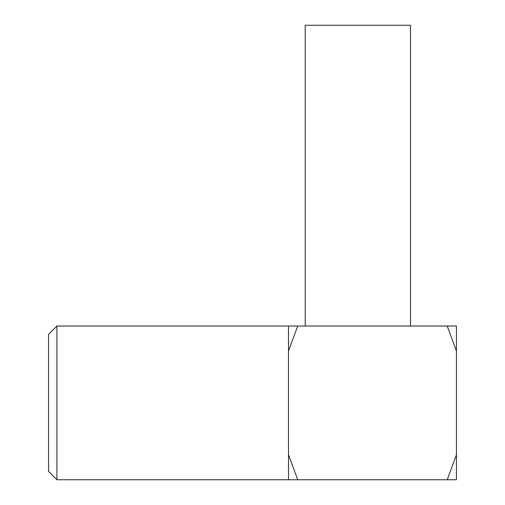 <?xml version="1.0" encoding="UTF-8"?>
<svg xmlns="http://www.w3.org/2000/svg" width="505" height="505" viewBox="0 0 505 505"><rect width="100%" height="100%" fill="white"/><g stroke="black" fill="none" stroke-linecap="round" stroke-linejoin="round"><path stroke-width="0.76" d="M288.507 326.022L56.913 326.022L56.913 479.75L288.507 479.75L288.507 454.771L297.729 479.75L447.222 479.75L456.438 454.771L456.438 351L447.222 326.022L297.729 326.022L288.507 351L288.507 326.022L297.729 326.022M56.913 479.75L48.562 471.392L48.562 334.379L56.913 326.022M305.216 326.022L305.216 25.25L410.489 25.25L410.489 326.022M456.438 454.771L456.438 479.75L447.222 479.75M297.729 479.75L288.507 479.75M288.507 454.771L288.507 351M447.222 326.022L456.438 326.022L456.438 351"/></g></svg>
